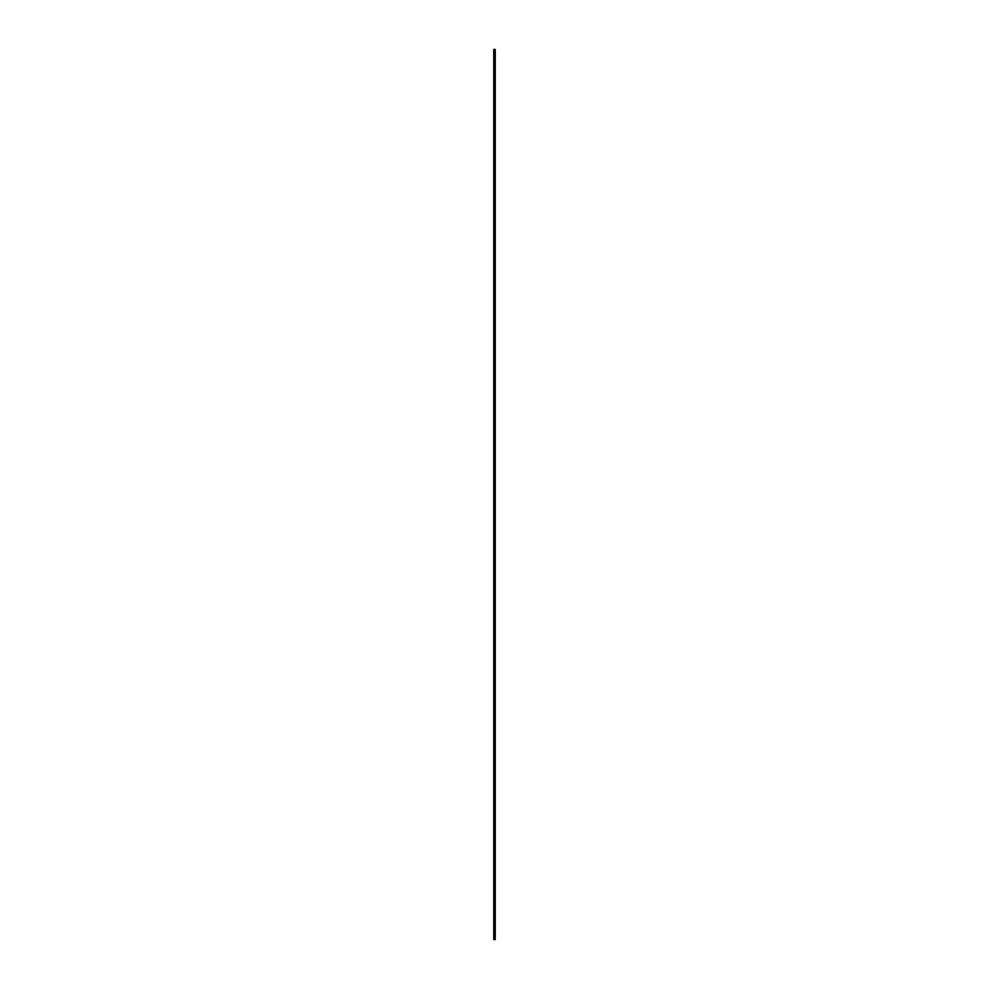 <?xml version="1.0" encoding="UTF-8"?>
<svg xmlns="http://www.w3.org/2000/svg" width="989" height="989" viewBox="0 0 989 989"><rect width="100%" height="100%" fill="white"/><g stroke="black" fill="none" stroke-linecap="round" stroke-linejoin="round"><path stroke-width="1.48" d="M493.758 939.55L495.242 939.55L495.242 49.45L493.758 49.45L493.758 939.55L493.758 49.45L495.242 49.45L495.242 939.55L493.758 939.55"/></g></svg>
